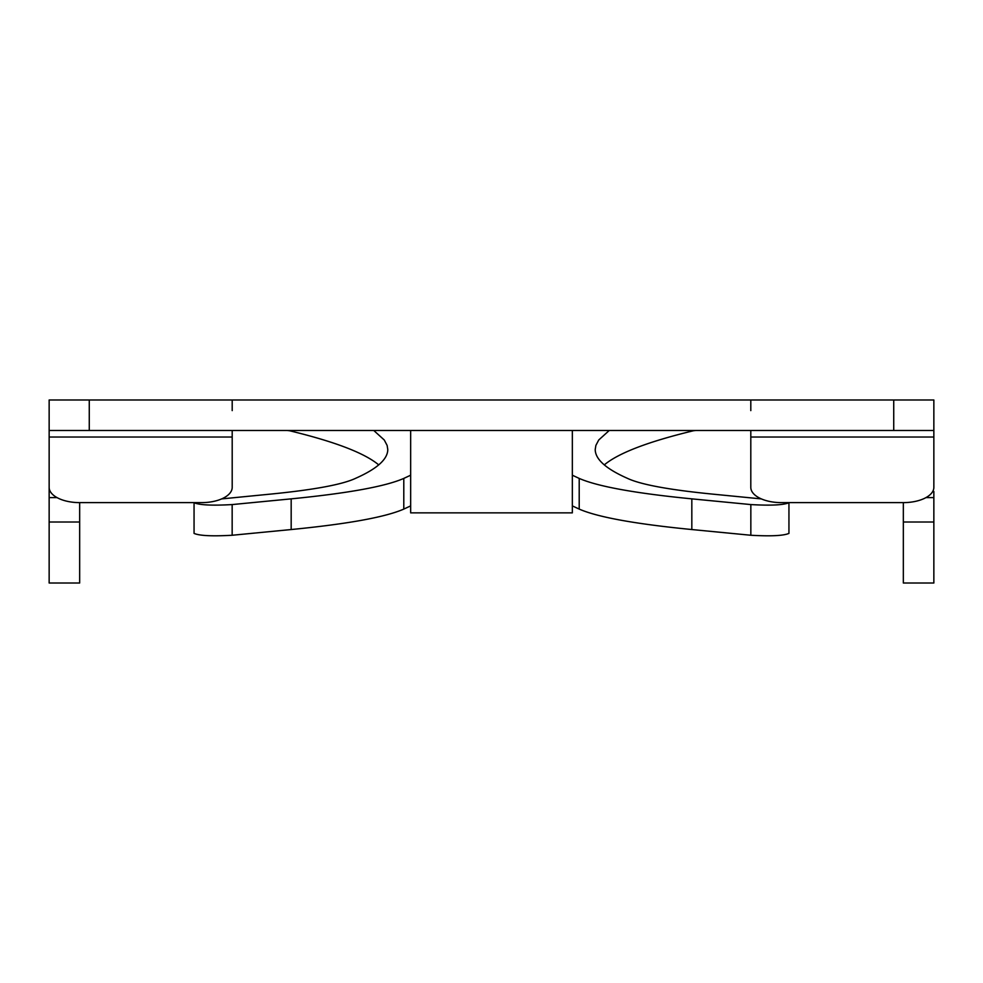<?xml version="1.0" encoding="UTF-8"?>
<svg xmlns="http://www.w3.org/2000/svg" width="983" height="983" viewBox="0 0 983 983"><rect width="100%" height="100%" fill="white"/><g stroke="black" fill="none" stroke-linecap="round" stroke-linejoin="round"><path stroke-width="1.47" d="M79.66 502.62L201.687 502.62A30.51 15.249 0 0 0 232.197 487.359L232.197 437.03L49.15 437.03L49.15 487.359A30.51 15.249 0 0 0 79.66 502.62L79.66 583.017L49.15 583.017L49.15 479.299M49.15 437.03L49.15 430.48L933.85 430.48L933.85 399.983L893.731 399.983L893.731 430.48M893.731 399.983L49.15 399.983L49.15 430.48M232.197 410.611L232.197 399.983M232.197 437.03L232.197 430.48M750.803 430.48L750.803 487.359A30.51 15.249 0 0 0 781.313 502.62L903.34 502.62L903.34 583.017L933.85 583.017L933.85 491.5L932.707 491.5M750.803 437.03L933.85 437.03L933.85 487.359A30.51 15.249 0 0 1 903.34 502.62M750.803 410.611L750.803 399.983M750.84 535.256C770.758 536.386 783.463 535.772 788.944 533.4L788.944 502.718C783.463 505.09 770.758 505.704 750.84 504.574L750.84 535.256L691.823 529.542L691.823 498.86C635.178 493.282 597.639 486.474 579.208 478.414L572.339 475.207M572.339 505.889L579.208 509.096C597.639 517.156 635.178 523.976 691.823 529.542M695.731 430.48L693.334 430.775C648.178 441.674 618.491 453.04 604.275 464.898M378.725 464.898C364.509 453.04 334.822 441.674 289.666 430.775L287.269 430.48M373.761 430.48L384.267 439.991L387.13 445.446L387.781 449.55C387.695 459.258 377.03 468.817 355.785 478.242C342.748 484.447 314.658 489.706 271.541 494.007L221.617 498.909M410.661 475.207L403.792 478.414C385.361 486.474 347.822 493.282 291.177 498.86L232.16 504.574C212.242 505.704 199.537 505.09 194.056 502.718L194.081 502.62M691.823 498.86L750.84 504.574M609.239 430.48L598.733 439.991L595.87 445.446L595.219 449.55C595.305 459.258 605.97 468.817 627.215 478.242C640.252 484.447 668.342 489.706 711.459 494.007L761.383 498.909M194.056 502.718L194.056 533.4C199.537 535.772 212.242 536.386 232.16 535.256L291.177 529.542C347.822 523.976 385.361 517.156 403.792 509.096L410.661 505.889M933.85 437.03L933.85 430.48M572.339 430.48L572.339 512.856L410.661 512.856L410.661 430.48M50.293 491.5L49.15 491.5M232.16 504.574L232.16 535.256M291.177 529.542L291.177 498.86M89.269 399.983L89.269 430.48M579.208 509.096L579.208 478.414M403.792 509.096L403.792 478.414M925.949 497.607L933.85 497.607M903.34 522.01L933.85 522.01M79.66 522.01L49.15 522.01M57.051 497.607L49.15 497.607"/></g></svg>

